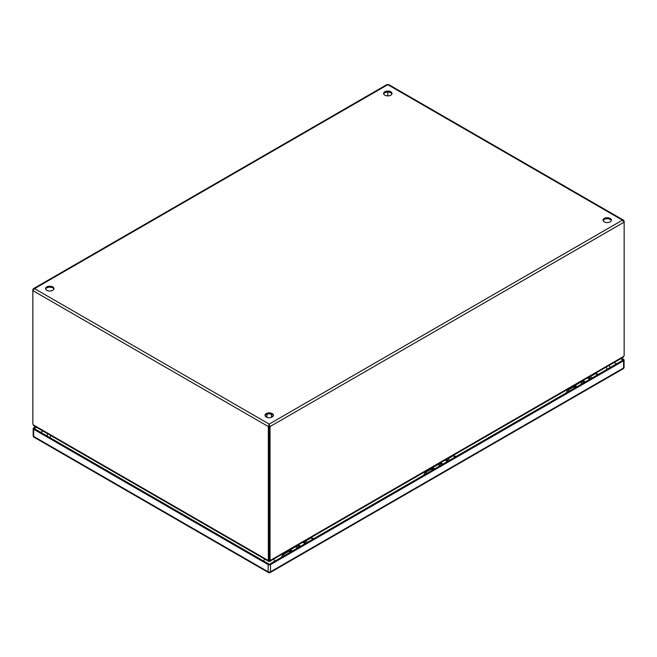 <?xml version="1.0" encoding="UTF-8"?>
<svg xmlns="http://www.w3.org/2000/svg" width="657" height="657" viewBox="0 0 657 657"><rect width="100%" height="100%" fill="white"/><g stroke="black" fill="none" stroke-linecap="round" stroke-linejoin="round"><path stroke-width="0.99" d="M434.515 468.942A2.989 1.725 -120 0 0 432.076 467.989A2.989 1.725 -120 0 0 431.46 469.443M432.257 469.139A2.028 1.174 60 0 1 432.552 468.811A2.028 1.174 60 0 1 433.998 469.238M447.762 458.931L452.616 456.122A2.989 1.725 60 0 1 455.063 457.083M439.894 465.838A2.989 1.725 -120 0 0 437.455 464.877L432.076 467.989M448.871 459.465A2.989 1.725 60 0 1 449.684 460.187M452.115 456.418A3.154 1.823 60 0 1 452.533 455.983A3.154 1.823 60 0 1 454.11 456.139A3.154 1.823 60 0 1 455.145 457.034M609.417 365.235L609.934 367.583A8.385 4.845 180 0 1 609.934 367.665M574.776 387.967A2.447 1.413 -120 0 0 574.111 387.433A2.447 1.413 -120 0 0 572.888 387.31L567.278 390.545A2.447 1.413 60 0 1 568.502 390.669A2.447 1.413 60 0 1 569.167 391.202M290.131 552.307A2.447 1.413 -120 0 0 289.466 551.765A2.447 1.413 -120 0 0 288.242 551.65L282.633 554.886A2.447 1.413 60 0 1 283.857 555.009A2.447 1.413 60 0 1 284.522 555.543M432.454 470.133A2.447 1.413 -120 0 0 431.789 469.599A2.447 1.413 -120 0 0 430.565 469.476L424.956 472.72A2.447 1.413 60 0 1 426.179 472.843A2.447 1.413 60 0 1 426.845 473.377M309.792 538.592A3.154 1.823 60 0 1 310.211 538.149A3.154 1.823 60 0 1 311.788 538.305A3.154 1.823 60 0 1 312.822 539.2M292.193 551.108A2.989 1.725 -120 0 0 289.753 550.155A2.989 1.725 -120 0 0 289.137 551.617M289.934 551.305A2.028 1.174 60 0 1 290.23 550.985A2.028 1.174 60 0 1 291.675 551.412M305.439 541.097L310.293 538.297A2.989 1.725 60 0 1 312.74 539.249M297.572 548.004A2.989 1.725 -120 0 0 295.133 547.051L289.753 550.155M306.548 541.631A2.989 1.725 60 0 1 307.361 542.354M272.162 413.59A4.197 2.423 180 0 1 273.394 415.306A4.197 2.423 180 0 1 270.807 417.54A4.197 2.423 180 0 1 266.233 417.014A4.197 2.423 180 0 1 265.009 415.306A4.197 2.423 180 0 1 267.596 413.064A4.197 2.423 180 0 1 272.162 413.59M273.304 415.799A4.197 2.423 0 0 0 272.162 414.575A4.197 2.423 0 0 0 267.999 413.967A4.197 2.423 0 0 0 265.091 415.799M610.181 218.444A4.197 2.423 180 0 1 611.404 220.152A4.197 2.423 180 0 1 608.817 222.386A4.197 2.423 180 0 1 604.251 221.861A4.197 2.423 180 0 1 603.019 220.152A4.197 2.423 180 0 1 605.606 217.919A4.197 2.423 180 0 1 610.181 218.444M611.322 220.645A4.197 2.423 0 0 0 610.181 219.43A4.197 2.423 0 0 0 606.017 218.822A4.197 2.423 0 0 0 603.11 220.645M52.749 286.912A4.197 2.423 180 0 1 53.981 288.628A4.197 2.423 180 0 1 51.394 290.862A4.197 2.423 180 0 1 46.819 290.337A4.197 2.423 180 0 1 45.596 288.628A4.197 2.423 180 0 1 48.183 286.386A4.197 2.423 180 0 1 52.749 286.912M53.89 289.121A4.197 2.423 0 0 0 52.749 287.897A4.197 2.423 0 0 0 48.585 287.29A4.197 2.423 0 0 0 45.678 289.121M390.767 91.766A4.197 2.423 180 0 1 391.991 93.475A4.197 2.423 180 0 1 389.404 95.708A4.197 2.423 180 0 1 384.838 95.183A4.197 2.423 180 0 1 383.606 93.475A4.197 2.423 180 0 1 386.193 91.241A4.197 2.423 180 0 1 390.767 91.766M391.909 93.967A4.197 2.423 0 0 0 390.767 92.752A4.197 2.423 0 0 0 386.603 92.144A4.197 2.423 0 0 0 383.696 93.967M33.187 289.803L33.302 288.752L34.558 288.628L32.85 290.599L268.343 426.557L269.198 426.064L269.198 425.079L269.198 558.294L269.198 426.064L270.052 426.557L270.052 558.787L269.198 558.294A6.414 3.704 60 0 1 268.935 559.904L268.081 560.396L268.803 560.815L268.803 560.092M269.6 560.092L269.6 560.815L270.323 560.396L269.469 559.904A6.414 3.704 -60 0 1 269.198 558.294L268.343 558.787A6.414 3.704 60 0 1 268.081 560.396L268.803 560.815A6.414 3.704 0 0 0 268.894 560.183A6.414 3.704 0 0 0 268.894 560.043L268.894 560.183M387.802 92.037L387.802 95.897L387.802 92.037M388.657 85.18L387.802 84.679L386.948 85.18M268.343 558.787L268.343 426.557L269.198 424.094L270.052 426.557L624.15 222.123L622.442 220.152L623.518 220.161L624.15 221.138L624.15 354.353A6.414 3.704 -60 0 1 623.887 356.266L623.279 357.236L270.175 561.094M269.501 560.183L269.51 560.043A6.414 3.704 0 0 0 269.501 560.183A6.414 3.704 0 0 0 269.6 560.815L270.323 560.396A6.414 3.704 -60 0 1 270.052 558.787M32.85 289.614L32.85 422.829A6.414 3.704 60 0 0 33.113 424.742L33.721 425.711L268.22 561.094M269.198 424.094L34.558 288.628L387.802 84.679L622.442 220.152L269.198 424.094L269.198 425.079M269.313 561.308L269.321 559.411M269.083 559.411L269.091 561.308M270.142 561.111L270.142 561.571M268.253 561.571L268.253 561.111M594.437 374.252A3.154 1.823 60 0 1 594.856 373.808A3.154 1.823 60 0 1 596.433 373.964A3.154 1.823 60 0 1 597.468 374.86M576.838 386.776A2.989 1.725 -120 0 0 574.399 385.815A2.989 1.725 -120 0 0 573.783 387.277M574.579 386.973A2.028 1.174 60 0 1 574.875 386.645A2.028 1.174 60 0 1 576.32 387.072M590.085 376.765L594.938 373.956A2.989 1.725 60 0 1 597.385 374.909M582.217 383.663A2.989 1.725 -120 0 0 579.778 382.711L574.399 385.815M591.193 377.299A2.989 1.725 60 0 1 592.006 378.021M304.117 541.828A3.334 1.93 60 0 1 306.047 543.117M299.255 547.035A3.334 1.93 -120 0 0 296.726 545.77M302.327 542.534A3.334 1.93 60 0 1 304.856 543.799M300.446 546.345A3.334 1.93 -120 0 0 298.516 545.055M307.32 542.378A3.334 1.93 -120 0 0 304.782 541.113M294.615 547.347A3.334 1.93 60 0 1 294.952 546.788M295.453 546.501A3.334 1.93 60 0 1 297.982 547.766M446.44 459.662A3.334 1.93 60 0 1 448.37 460.943M441.578 464.86A3.334 1.93 -120 0 0 439.048 463.596M444.649 460.368A3.334 1.93 60 0 1 447.179 461.633M442.769 464.179A3.334 1.93 -120 0 0 440.839 462.889M449.643 460.212A3.334 1.93 -120 0 0 447.105 458.947M436.938 465.181A3.334 1.93 60 0 1 437.275 464.622M437.776 464.335A3.334 1.93 60 0 1 440.305 465.599M588.762 377.488A3.334 1.93 60 0 1 590.692 378.777M583.901 382.694A3.334 1.93 -120 0 0 581.371 381.43M586.972 378.194A3.334 1.93 60 0 1 589.501 379.459M585.091 382.013A3.334 1.93 -120 0 0 583.161 380.723M591.965 378.038A3.334 1.93 -120 0 0 589.428 376.773M579.26 383.015A3.334 1.93 60 0 1 579.597 382.456M580.098 382.169A3.334 1.93 60 0 1 582.628 383.433M623.583 360.775L270.512 564.618L270.512 571.804L623.583 367.961L623.583 360.775A1.675 0.969 0 0 0 624.076 360.085A1.675 0.969 0 0 0 623.583 359.404L621.555 358.229M33.679 429.251L33.679 436.437L268.146 571.804L268.146 564.618L33.679 429.251A1.675 0.969 0 0 1 33.187 428.561A1.675 0.969 0 0 1 33.679 427.879L35.577 426.779M620.701 358.722L623.058 360.085L269.329 564.314L34.197 428.561L36.431 427.272M268.146 564.618A1.675 0.969 0 0 0 270.512 564.618M614.139 362.508L616.504 363.871M40.759 432.347L42.992 431.058M607.158 369.267A4.197 2.423 -120 0 0 606.009 367.206M263.638 561.021A4.197 2.423 -60 0 1 264.738 559.082M273.665 559.082A4.197 2.423 60 0 1 274.807 561.152M50.991 435.681A4.197 2.423 120 0 0 49.891 437.619M268.081 560.396L33.113 424.742M623.887 356.266L270.323 560.396M265.904 416.801L266.931 416.366M271.464 416.366L272.491 416.801M303.764 541.705A3.819 2.201 60 0 1 305.834 543.232M299.962 546.624A3.819 2.201 -120 0 0 297.884 545.096M303.485 541.861A3.819 2.201 60 0 1 305.562 543.396M300.241 546.468A3.819 2.201 -120 0 0 298.163 544.932M446.087 459.53A3.819 2.201 60 0 1 448.156 461.066M442.284 464.458A3.819 2.201 -120 0 0 440.206 462.93M445.807 459.695A3.819 2.201 60 0 1 447.885 461.23M442.563 464.302A3.819 2.201 -120 0 0 440.486 462.766M588.409 377.364A3.819 2.201 60 0 1 590.479 378.9M584.607 382.292A3.819 2.201 -120 0 0 582.529 380.756M588.13 377.529A3.819 2.201 60 0 1 590.208 379.056M584.886 382.128A3.819 2.201 -120 0 0 582.808 380.6M33.679 436.437A1.675 0.969 180 0 1 33.187 435.755A1.675 1.675 0 0 0 34.024 437.209A1.675 0.969 120 0 1 33.679 436.437M268.491 572.576A1.675 1.675 0 0 0 270.167 572.576A1.675 0.969 60 0 0 270.512 571.804A1.675 0.969 180 0 1 268.146 571.804A1.675 0.969 120 0 0 268.491 572.576L34.024 437.209M623.238 368.733A1.675 1.675 0 0 0 624.076 367.279A1.675 0.969 0 0 1 623.583 367.961A1.675 0.969 60 0 1 623.238 368.733L270.167 572.576M431.616 469.509L432.988 468.72M452.533 455.983L455.104 456.04L455.851 456.623M47.583 433.71L47.066 435.993M566.112 392.968L567.278 390.545M281.467 557.308L282.633 554.886M423.79 475.134L424.956 472.72M289.294 551.675L290.665 550.886M310.211 538.149L312.781 538.206L313.529 538.797M387.104 84.474L33.441 288.661M623.559 220.185L388.492 84.474M573.939 387.343L575.31 386.554M594.856 373.808L597.427 373.866L598.174 374.457M272.614 416.71L271.464 416.251M266.931 416.251L265.781 416.71M266.931 417.343L266.931 414.255M271.464 417.343L271.464 414.255M303.912 541.623L306.08 543.093M298.311 544.85L300.479 546.328M446.234 459.448L448.403 460.927M440.633 462.684L442.802 464.162M588.557 377.282L590.725 378.76M582.956 380.51L585.124 381.988M33.187 428.561L33.187 435.755M624.076 360.085L624.076 367.279"/></g></svg>
